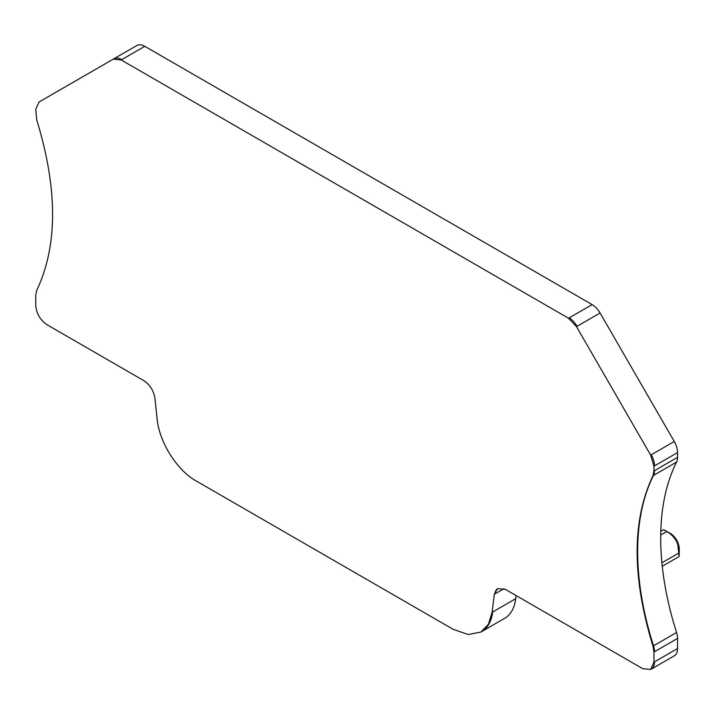 <?xml version="1.0" encoding="UTF-8"?>
<svg xmlns="http://www.w3.org/2000/svg" width="715" height="715" viewBox="0 0 715 715"><rect width="100%" height="100%" fill="white"/><g stroke="black" fill="none" stroke-linecap="round" stroke-linejoin="round"><path stroke-width="1.07" d="M650.945 669.285A15.9 9.179 -120 0 0 651.231 669.133L674.272 655.834A15.9 9.179 -120 0 0 677.561 648.55L677.561 638.406A15.9 9.179 -120 0 0 676.569 632.498A253.852 146.566 -120 0 1 676.569 462.096A15.9 9.179 -120 0 0 677.561 457.341L677.561 452.568A15.9 9.179 -120 0 0 674.272 441.495L600.091 313A15.9 9.179 -120 0 0 592.136 304.608L144.779 46.323A15.9 9.179 -120 0 0 136.833 45.537L113.229 59.166L121.175 59.953L568.532 318.238L576.487 326.63L650.668 455.115L653.957 466.198L653.957 470.962L652.965 475.725C631.854 520.341 631.854 577.139 652.965 646.128L653.957 652.035L653.957 662.179L650.668 669.463L642.722 668.668L505.46 589.428L497.515 588.633L494.315 594.272L492.117 612.308L488.399 624.32L480.936 632.042L468.182 634.527L453.113 629.289L196.133 480.927C176.98 470.318 159.248 442.156 157.13 418.91L154.932 398.335C153.654 390.631 149.935 384.724 143.786 380.612L46.993 324.726C40.165 320.007 36.411 313.519 35.75 305.26L35.75 295.116L36.742 290.353C57.852 245.745 57.852 188.939 36.742 119.95L35.75 109.279L39.039 102.004L113.792 58.845A15.9 9.179 -120 0 1 121.738 59.631L121.175 59.953M481.338 631.81A55.636 32.121 -120 0 0 481.49 631.72L504.531 618.412A55.636 32.121 -120 0 0 515.721 598.678L516.096 595.568M660.723 535.026L666.8 531.522C672.359 534.793 676.033 539.164 677.829 544.624L679.116 556.529L662.26 566.262L679.116 556.529M660.803 531.308L663.618 529.681L660.803 531.308L663.618 529.681L666.8 531.522M679.205 555.528L679.25 549.022A12.718 7.338 -120 0 0 678.151 543.328A12.718 7.338 -120 0 0 670.187 533.327L664.53 530.11M515.721 598.678L492.117 612.308M480.927 632.042L481.49 631.72A55.636 32.121 -120 0 0 492.68 611.986M503.995 588.686L494.315 594.272M497.792 588.49A15.9 9.179 -120 0 0 494.878 593.951M677.561 648.55L653.957 662.179M650.668 669.455L651.231 669.133A15.9 9.179 -120 0 0 654.52 661.858M677.561 638.406L654.52 651.714A15.9 9.179 -120 0 0 653.528 645.806L652.965 646.128M676.569 632.498L653.528 645.806A253.852 146.566 -120 0 1 653.528 475.404A15.9 9.179 -120 0 0 654.52 470.64L653.957 470.962M676.569 462.096L652.965 475.725M677.561 457.341L654.52 470.64M677.561 452.568L654.52 465.876A15.9 9.179 -120 0 0 651.231 454.794L650.668 455.115M674.272 441.495L651.231 454.794M600.091 313L577.041 326.299A15.9 9.179 -120 0 0 569.095 317.907L568.532 318.238M592.136 304.608L569.095 317.907M144.779 46.323L121.738 59.631M661.911 562.794L679.116 552.856M654.52 651.714L653.957 652.035M654.52 465.876L653.957 466.198M577.041 326.299L576.487 326.63"/></g></svg>

